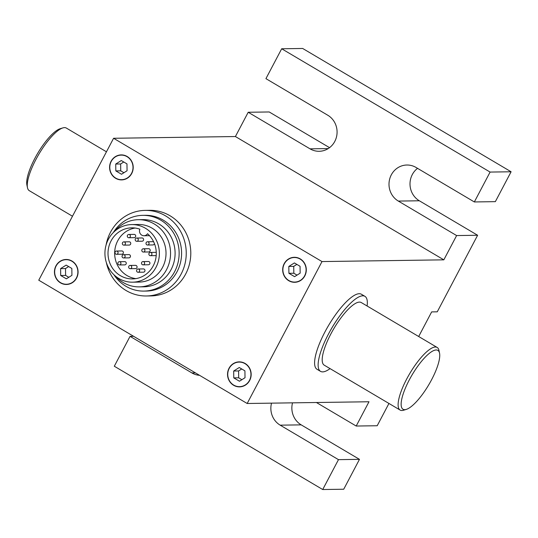 <?xml version="1.0" encoding="UTF-8"?>
<svg xmlns="http://www.w3.org/2000/svg" width="538" height="538" viewBox="0 0 538 538"><rect width="100%" height="100%" fill="white"/><g stroke="black" fill="none" stroke-linecap="round" stroke-linejoin="round"><path stroke-width="0.81" d="M249.491 380.366A12.287 11.607 89.2 0 1 239.531 386.654A12.287 11.607 89.2 0 1 227.749 374.535A12.287 11.607 89.2 0 1 239.181 362.087A12.287 11.607 89.2 0 1 249.491 380.366M131.541 173.397A12.287 11.607 89.2 0 1 121.575 179.679A12.287 11.607 89.2 0 1 109.792 167.56A12.287 11.607 89.2 0 1 121.225 155.112A12.287 11.607 89.2 0 1 131.541 173.397M146.41 295.981L150.963 295.913A42.798 40.444 -90.8 0 0 189.571 263.64A42.798 40.444 -90.8 0 0 170.042 215.772A42.798 40.444 -90.8 0 0 149.746 210.324L145.193 210.392A42.798 40.444 89.2 0 1 165.496 215.839A42.798 40.444 89.2 0 1 185.018 263.707A42.798 40.444 89.2 0 1 146.41 295.981A42.798 40.444 89.2 0 1 106.349 262.517M106.094 244.978A42.798 40.444 89.2 0 1 145.193 210.392M113.35 232.51A37.875 35.79 89.2 0 1 142.812 215.348L145.26 215.314A37.875 35.79 89.2 0 1 163.229 220.129A37.875 35.79 89.2 0 1 180.506 262.497A37.875 35.79 89.2 0 1 146.343 291.058L143.888 291.092A37.875 35.79 89.2 0 1 113.955 274.777M142.812 215.348A37.875 35.79 89.2 0 1 160.775 220.17A37.875 35.79 89.2 0 1 178.058 262.531A37.875 35.79 89.2 0 1 143.888 291.092M115.092 230.896A33.598 31.749 89.2 0 1 138.32 219.692L142.873 219.625A33.598 31.749 89.2 0 1 158.811 223.902A33.598 31.749 89.2 0 1 174.137 261.475A33.598 31.749 89.2 0 1 143.828 286.815L139.275 286.875A33.598 31.749 89.2 0 1 115.744 276.337M138.32 219.692A33.598 31.749 89.2 0 1 154.258 223.969A33.598 31.749 89.2 0 1 169.584 261.542A33.598 31.749 89.2 0 1 139.275 286.875M143.323 248.778L148.656 248.697A1.627 1.54 89.2 0 1 150.176 250.728A1.627 1.54 89.2 0 1 148.703 251.959L143.37 252.04A1.627 1.54 89.2 0 1 141.803 250.426A1.627 1.54 89.2 0 1 144.097 248.98A1.627 1.54 89.2 0 1 143.37 252.04M123.558 254.682L128.898 254.609A1.627 1.54 89.2 0 1 130.458 256.216A1.627 1.54 89.2 0 1 128.945 257.87L123.606 257.944A1.627 1.54 89.2 0 1 122.092 255.913A1.627 1.54 89.2 0 1 125.125 256.29A1.627 1.54 89.2 0 1 123.606 257.944M136.706 238.031L142.039 237.957A1.627 1.54 89.2 0 1 143.559 239.988A1.627 1.54 89.2 0 1 142.086 241.219L136.753 241.293A1.627 1.54 89.2 0 1 135.186 239.686A1.627 1.54 89.2 0 1 137.479 238.24A1.627 1.54 89.2 0 1 136.753 241.293M123.861 241.871L129.194 241.797A1.627 1.54 89.2 0 1 130.754 243.405A1.627 1.54 89.2 0 1 129.241 245.059L123.901 245.133A1.627 1.54 89.2 0 1 123.088 242.1A1.627 1.54 89.2 0 1 125.421 243.479A1.627 1.54 89.2 0 1 123.901 245.133M130.183 265.429L135.515 265.355A1.627 1.54 89.2 0 1 137.076 266.962A1.627 1.54 89.2 0 1 135.563 268.61L130.23 268.691A1.627 1.54 89.2 0 1 128.71 266.66A1.627 1.54 89.2 0 1 131.743 267.036A1.627 1.54 89.2 0 1 130.23 268.691M143.027 261.589L148.36 261.508A1.627 1.54 89.2 0 1 149.174 264.541A1.627 1.54 89.2 0 1 148.407 264.77L143.074 264.851A1.627 1.54 89.2 0 1 141.507 263.237A1.627 1.54 89.2 0 1 144.534 262.773A1.627 1.54 89.2 0 1 143.074 264.851M128.811 234.467L134.144 234.393A1.627 1.54 89.2 0 1 135.663 236.424A1.627 1.54 89.2 0 1 134.191 237.655L128.858 237.729A1.627 1.54 89.2 0 1 127.291 236.121A1.627 1.54 89.2 0 1 129.584 234.676A1.627 1.54 89.2 0 1 128.858 237.729M116.504 251.031L121.837 250.957A1.627 1.54 89.2 0 1 123.404 252.564A1.627 1.54 89.2 0 1 121.884 254.218L116.551 254.292A1.627 1.54 89.2 0 1 115.482 251.468A1.627 1.54 89.2 0 1 118.071 252.638A1.627 1.54 89.2 0 1 116.551 254.292M119.369 261.697L124.702 261.623A1.627 1.54 89.2 0 1 126.269 263.23A1.627 1.54 89.2 0 1 124.749 264.884L119.416 264.958A1.627 1.54 89.2 0 1 117.876 263.015A1.627 1.54 89.2 0 1 120.929 263.311A1.627 1.54 89.2 0 1 119.416 264.958M138.078 268.993L143.411 268.913A1.627 1.54 89.2 0 1 144.971 270.527A1.627 1.54 89.2 0 1 143.458 272.174L138.118 272.255A1.627 1.54 89.2 0 1 136.605 270.217A1.627 1.54 89.2 0 1 139.638 270.601A1.627 1.54 89.2 0 1 138.118 272.255M156.208 255.537A1.627 1.54 89.2 0 1 155.758 255.611L150.425 255.691A1.627 1.54 89.2 0 1 148.865 254.077A1.627 1.54 89.2 0 1 151.83 253.452A1.627 1.54 89.2 0 1 150.425 255.691M150.378 252.43L155.717 252.349A1.627 1.54 89.2 0 1 156.269 252.456M154.406 243.519A1.627 1.54 89.2 0 1 152.9 244.945L147.56 245.019A1.627 1.54 89.2 0 1 146 243.411A1.627 1.54 89.2 0 1 147.513 241.757A1.627 1.54 89.2 0 1 149.053 243.707A1.627 1.54 89.2 0 1 147.56 245.019M147.513 241.757L152.853 241.683A1.627 1.54 89.2 0 1 153.72 241.952M131.736 224.575L138.387 224.481A28.81 27.223 89.2 0 1 152.052 228.146A28.81 27.223 89.2 0 1 165.2 260.365A28.81 27.223 89.2 0 1 139.208 282.087L132.556 282.181A28.81 27.223 89.2 0 1 104.93 253.768A28.81 27.223 89.2 0 1 131.736 224.575A28.81 27.223 89.2 0 1 145.401 228.24A28.81 27.223 89.2 0 1 158.549 260.459A28.81 27.223 89.2 0 1 132.556 282.181M304.811 275.9A12.502 11.816 89.2 0 1 294.669 282.295A12.502 11.816 89.2 0 1 282.679 269.968A12.502 11.816 89.2 0 1 294.313 257.298A12.502 11.816 89.2 0 1 304.811 275.9M131.716 173.498A12.502 11.816 89.2 0 1 121.581 179.894A12.502 11.816 89.2 0 1 109.591 167.567A12.502 11.816 89.2 0 1 121.225 154.897A12.502 11.816 89.2 0 1 131.716 173.498M249.672 380.474A12.502 11.816 89.2 0 1 239.531 386.869A12.502 11.816 89.2 0 1 227.54 374.542A12.502 11.816 89.2 0 1 239.175 361.872A12.502 11.816 89.2 0 1 249.672 380.474M76.584 278.072A12.502 11.816 89.2 0 1 66.443 284.467A12.502 11.816 89.2 0 1 54.452 272.141A12.502 11.816 89.2 0 1 66.087 259.471A12.502 11.816 89.2 0 1 76.584 278.072M304.629 275.792A12.287 11.607 89.2 0 1 294.663 282.08A12.287 11.607 89.2 0 1 282.887 269.962A12.287 11.607 89.2 0 1 294.313 257.514A12.287 11.607 89.2 0 1 304.629 275.792M76.403 277.971A12.287 11.607 89.2 0 1 66.443 284.252A12.287 11.607 89.2 0 1 54.661 272.134A12.287 11.607 89.2 0 1 66.093 259.686A12.287 11.607 89.2 0 1 76.403 277.971M330.063 368.617A43.591 12.354 -59.4 0 1 320.534 371.361L317.003 369.27A43.591 12.354 -59.4 0 1 326.7 328.705A43.591 12.354 -59.4 0 1 359.25 293.714A43.591 12.354 -59.4 0 1 361.388 294.239L364.925 296.33A43.591 12.354 -59.4 0 1 367.104 306.001M320.534 371.361A43.591 12.354 -59.4 0 1 330.238 330.789A43.591 12.354 -59.4 0 1 362.78 295.806A43.591 12.354 -59.4 0 1 364.925 296.33M72.482 216.236L29.274 190.674A36.376 10.309 -59.4 0 1 27.478 187.722A36.376 10.309 -59.4 0 1 38.924 154.11A36.376 10.309 -59.4 0 1 62.872 127.903A36.376 10.309 -59.4 0 1 64.533 127.614A36.376 10.309 -59.4 0 1 66.322 128.051L106.457 151.797M62.872 127.903L60.175 128.716A34.203 9.691 120.6 0 0 37.66 153.364A34.203 9.691 120.6 0 0 26.9 184.964L27.478 187.722M400.124 410.07L324.206 365.154A36.376 10.309 -59.4 0 1 332.302 331.294A36.376 10.309 -59.4 0 1 359.465 302.1A36.376 10.309 -59.4 0 1 361.254 302.538L437.172 347.454A36.376 10.309 120.6 0 0 435.383 347.017A36.376 10.309 120.6 0 0 408.221 376.21A36.376 10.309 120.6 0 0 400.124 410.07A36.376 10.309 120.6 0 0 403.574 410.225L406.271 409.405A34.203 9.691 -59.4 0 1 404.704 409.667A34.203 9.691 -59.4 0 1 409.25 379.983A34.203 9.691 -59.4 0 1 436.177 349.976A34.203 9.691 -59.4 0 1 439.546 353.157A34.203 9.691 -59.4 0 1 428.786 384.757A34.203 9.691 -59.4 0 1 406.271 409.405M439.546 353.157L438.961 350.399A36.376 10.309 120.6 0 0 437.172 347.454M71.931 275.321L66.362 278.832L60.693 275.483L60.599 268.617L66.167 265.106L71.836 268.455L71.931 275.321M68.642 266.566L65.508 268.549L65.602 275.416L68.797 277.299M60.599 268.617L65.508 268.549M60.693 275.483L65.602 275.416M300.157 273.149L294.589 276.66L288.919 273.311L288.819 266.445L294.394 262.934L300.056 266.283L300.157 273.149M296.868 264.393L293.728 266.377L293.829 273.237L297.016 275.126M288.819 266.445L293.728 266.377M288.919 273.311L293.829 273.237M113.585 138.273L38.756 280.197L247.171 403.493L322 261.569L113.585 138.273L235.409 136.538L248.206 112.26L269.208 111.965L329.545 147.661M135.112 228.031A25.548 24.143 -90.8 0 0 114.661 253.627A25.548 24.143 -90.8 0 0 135.832 278.63M139.867 229.188A25.548 24.143 -90.8 0 0 131.783 227.836A25.548 24.143 -90.8 0 0 108.01 253.721A25.548 24.143 -90.8 0 0 132.509 278.919A25.548 24.143 -90.8 0 0 154.917 261.898A25.548 24.143 -90.8 0 0 147.547 233.734A4.674 4.418 89.2 0 1 139.867 229.188M418.685 336.512L431.658 311.906L437.26 311.825L477.623 235.261L456.621 235.563L398.335 201.077A19.26 18.198 89.2 0 1 389.546 179.537A19.26 18.198 89.2 0 1 406.923 165.018A19.26 18.198 89.2 0 1 416.056 167.466L474.341 201.952L495.35 201.649L511.1 171.77L490.098 172.073L474.341 201.952M388.947 403.46L377.199 425.74L356.196 426.035L368.994 401.758L247.171 403.493M292.524 402.848A19.26 18.198 -90.8 0 0 301.193 424.865L359.478 459.351L343.721 489.23L322.719 489.526L338.476 459.647L280.19 425.168A19.26 18.198 89.2 0 1 271.522 403.15M417.542 168.347A19.26 18.198 -90.8 0 0 419.337 200.782L477.623 235.261M199.571 375.329A19.26 18.198 89.2 0 1 191.878 372.921L130.061 336.351L133.592 336.297M359.478 459.351L338.476 459.647M316.425 402.511L356.196 426.035M490.098 172.073L281.683 48.77L265.927 78.649L327.75 115.219A19.26 18.198 89.2 0 1 336.532 136.76A19.26 18.198 89.2 0 1 319.162 151.286A19.26 18.198 89.2 0 1 310.022 148.838L248.206 112.26M456.621 235.563L443.823 259.841L235.409 136.538M281.683 48.77L302.686 48.474L511.1 171.77M130.061 336.351L114.305 366.23L322.719 489.526M443.823 259.841L322 261.569M127.069 170.748L121.494 174.258L115.831 170.909L115.731 164.043L121.299 160.532L126.968 163.882L127.069 170.748M123.78 161.992L120.64 163.976L120.741 170.842L123.928 172.725M115.831 170.909L120.741 170.842M115.731 164.043L120.64 163.976M245.019 377.723L239.45 381.234L233.781 377.884L233.687 371.018L239.255 367.508L244.924 370.857L245.019 377.723M241.73 368.967L238.596 370.951L238.69 377.81L241.885 379.7M233.781 377.884L238.69 377.81M233.687 371.018L238.596 370.951M419.337 200.782L398.335 201.077M195.408 372.874L191.878 372.921M301.193 424.865L280.19 425.168M328.22 148.575L310.022 148.838M241.374 362.054L239.181 362.087M241.723 386.62L239.531 386.654M123.417 155.085L121.225 155.112M123.767 179.645L121.575 179.679M296.512 257.48L294.313 257.514M296.855 282.046L294.663 282.08M68.286 259.659L66.093 259.686M68.635 284.219L66.443 284.252M149.53 235.678L143.969 235.758"/></g></svg>

